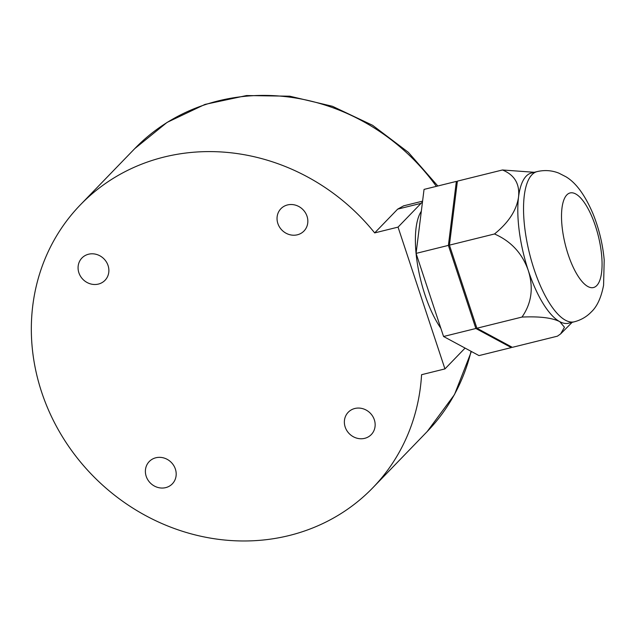 <?xml version="1.0" encoding="UTF-8"?>
<svg xmlns="http://www.w3.org/2000/svg" width="636" height="636" viewBox="0 0 636 636"><rect width="100%" height="100%" fill="white"/><g stroke="black" fill="none" stroke-linecap="round" stroke-linejoin="round"><path stroke-width="0.95" d="M465.083 348.091L444.946 368.912L398.049 227.116L374.676 232.903A203.456 186.149 44 0 0 80.374 204.84A203.456 186.149 44 0 0 63.95 439.214A203.456 186.149 44 0 0 289.197 535.52A203.456 186.149 44 0 0 372.855 487.733A203.456 186.149 44 0 0 421.573 374.699L444.946 368.912M403.494 205.921L397.667 209.133L421.04 203.345A76.225 26.688 -103.9 0 1 422.463 202.073M421.04 203.345L398.049 227.116M440.843 328.279A69.92 24.486 -103.9 0 1 417.653 265.307A69.92 24.486 -103.9 0 1 421.318 211.271M397.667 209.133L374.676 232.903M354.824 408.487A16.043 14.684 44 0 1 372.585 416.087A16.043 14.684 44 0 1 371.289 434.571A16.043 14.684 44 0 1 349.554 433.967A16.043 14.684 44 0 1 348.226 412.263A16.043 14.684 44 0 1 354.824 408.487M287.504 204.943A16.043 14.684 44 0 1 305.272 212.543A16.043 14.684 44 0 1 303.976 231.027A16.043 14.684 44 0 1 282.233 230.423A16.043 14.684 44 0 1 280.905 208.711A16.043 14.684 44 0 1 287.504 204.943M88.539 254.225A16.043 14.684 44 0 1 106.307 261.817A16.043 14.684 44 0 1 105.012 280.309A16.043 14.684 44 0 1 83.268 279.705A16.043 14.684 44 0 1 81.941 257.993A16.043 14.684 44 0 1 88.539 254.225M155.852 457.769A16.043 14.684 44 0 1 173.62 465.361A16.043 14.684 44 0 1 172.324 483.853A16.043 14.684 44 0 1 150.581 483.249A16.043 14.684 44 0 1 149.253 461.537A16.043 14.684 44 0 1 155.852 457.769M457.3 181.912L456.354 181.403L424.045 189.401L416.079 253.398L443.562 336.492L479.003 355.596L511.312 347.598L511.408 346.827M456.354 181.403L448.388 245.393L416.079 253.398M448.388 245.393L475.863 328.494L443.562 336.492M475.863 328.494L511.312 347.598M502.464 169.979L457.395 181.141L449.429 245.138L476.905 328.232L512.354 347.336L557.422 336.174L560.642 333.884L564.458 327.238L559.767 321.657C552.167 317.801 539.574 316.275 521.981 317.07C531.601 303.277 533.707 287.766 528.301 270.554C522.347 253.446 511.082 241.251 494.498 233.976C508.593 222.568 516.607 210.246 518.547 197.009C519.874 183.923 514.516 174.908 502.464 169.979L534.312 172.292M574.34 321.792L568.608 323.207A77.369 27.094 -103.9 0 1 559.767 321.657A77.369 27.094 -103.9 0 1 528.301 270.554A77.369 27.094 -103.9 0 1 518.547 197.009A77.369 27.094 -103.9 0 1 531.41 173.008L537.142 171.593C544.686 169.86 551.921 170.376 558.853 173.143L565.857 176.729C575.97 182.699 585.017 195.061 593.014 213.807C599.017 228.69 602.737 244.065 604.2 259.941L603.58 285.27C601.179 297.656 597.093 306.544 591.321 311.926C586.678 316.752 581.018 320.043 574.34 321.792A77.369 27.094 -103.9 0 1 529.438 253.2A77.369 27.094 -103.9 0 1 537.142 171.593M521.981 317.07L476.905 328.232M494.498 233.976L449.429 245.138M80.374 204.84L134.721 148.649A203.456 186.149 44 0 1 436.352 186.356M471.053 351.31A203.456 186.149 44 0 1 427.201 431.542L372.855 487.733M596.783 285.548A48.718 17.061 76.1 0 0 586.138 205.341A48.718 17.061 76.1 0 0 562.462 229.819A48.718 17.061 76.1 0 0 596.783 285.548M134.721 148.649L167.077 122.398L204.991 104.407L246.569 95.543L289.762 96.195L332.461 106.291L372.617 125.308L408.312 152.306L437.822 185.99M471.379 351.485L454.478 394.606L427.201 431.542M422.582 201.143L403.486 205.873M560.642 333.892L572.154 322.333"/></g></svg>
